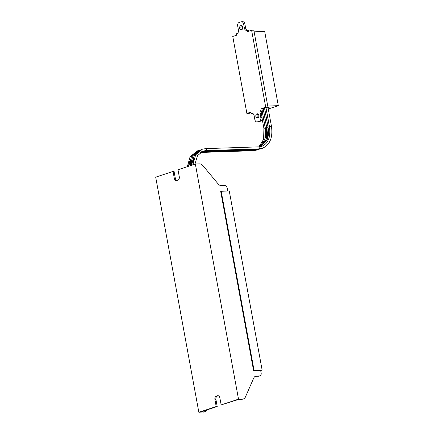 <?xml version="1.0" encoding="UTF-8"?>
<svg xmlns="http://www.w3.org/2000/svg" width="434" height="434" viewBox="0 0 434 434"><rect width="100%" height="100%" fill="white"/><g stroke="black" fill="none" stroke-linecap="round" stroke-linejoin="round"><path stroke-width="0.65" d="M269.471 126.592L269.389 126.62A21.141 14.534 -108.3 0 1 269.113 137.697M265.31 127.97L265.228 127.997A21.141 14.534 -108.3 0 1 264.946 139.081M266.693 127.515L266.617 127.542A21.141 14.534 -108.3 0 1 266.335 138.62M268.082 127.053L268.006 127.081A21.141 14.534 -108.3 0 1 267.724 138.158M189.512 160.927A21.998 15.125 71.7 0 0 188.671 166.227M240.767 25.644A2.159 1.535 88.1 0 1 241.076 25.59A2.159 1.535 88.1 0 1 242.671 27.472A2.159 1.535 88.1 0 1 241.537 29.843A2.159 1.535 88.1 0 1 241.223 29.903A2.159 1.535 88.1 0 1 239.633 28.02A2.159 1.535 88.1 0 1 240.767 25.644M256.95 113.822A2.159 1.535 88.1 0 1 257.264 113.768A2.159 1.535 88.1 0 1 258.854 115.65A2.159 1.535 88.1 0 1 257.72 118.021A2.159 1.535 88.1 0 1 257.405 118.081A2.159 1.535 88.1 0 1 255.816 116.198A2.159 1.535 88.1 0 1 256.95 113.822M254.129 31.839L264.691 31.492L278.308 105.674L268.288 108.994M206.665 410.011A5.75 3.955 -108.3 0 1 204.848 411.692A5.75 3.955 -108.3 0 1 204.067 411.833L200.85 411.937L217.212 406.517L215.926 399.519A2.875 2.045 88.1 0 1 217.396 396.063L218.297 395.759M255.159 376.381A5.75 3.955 -108.3 0 1 255.431 376.359L258.642 376.256A2.875 1.975 71.7 0 0 259.038 376.186L260.026 375.855A2.875 1.975 71.7 0 0 261.143 373.061L260.628 370.262L253.559 370.495L220.678 191.34L229.25 190.906L262.131 370.061L260.682 370.544M217.212 406.517L216.203 406.549L198.848 412.3L155.692 177.159L173.041 171.408L174.327 178.407A2.875 2.045 88.1 0 0 176.405 180.62A2.875 2.045 88.1 0 0 176.822 180.549L177.815 180.218A2.875 2.045 88.1 0 0 179.285 176.763L178 169.765L195.349 164.014L238.51 399.155L242.731 399.014L241.743 399.345A5.75 3.955 71.7 0 0 242.525 399.209L243.517 398.879A5.75 3.955 71.7 0 0 245.422 397.001L253.733 378.047A5.75 3.955 -108.3 0 1 255.637 376.169A5.75 3.955 -108.3 0 1 256.423 376.034L259.635 375.925A2.875 1.975 71.7 0 0 260.026 375.855M241.743 399.345L238.526 399.454L221.156 404.906L238.51 399.155M248.828 31.139L248.633 30.092L247.375 30.136L247.63 31.536L251.595 30.223L253.819 30.147L267.946 107.127L263.069 108.744M250.966 112.759L249.111 113.372L246.886 113.448L232.76 36.467L236.725 35.149L236.465 33.749L236.964 33.586A2.875 2.045 88.1 0 0 238.434 30.13L237.664 25.931A2.875 2.045 -91.9 0 1 239.129 22.476L241.114 21.819A2.875 2.045 -91.9 0 1 241.532 21.743A2.875 2.045 -91.9 0 1 243.61 23.957L244.38 28.156A2.875 2.045 88.1 0 0 246.458 30.375A2.875 2.045 88.1 0 0 246.875 30.299L247.375 30.136M251.595 30.223L265.727 107.203L261.762 108.516L263.02 108.473L263.275 109.873L262.017 109.916L261.762 108.516M267.946 107.127L265.727 107.203M252.637 113.404L251.112 113.529L250.852 112.129L246.886 113.448M251.112 113.529L251.606 113.366A2.875 2.045 88.1 0 1 252.024 113.29A2.875 2.045 88.1 0 1 254.102 115.509L254.872 119.708A2.875 2.045 -91.9 0 0 256.95 121.927A2.875 2.045 -91.9 0 0 257.367 121.851L259.353 121.195A2.875 2.045 -91.9 0 0 260.823 117.739L260.053 113.54A2.875 2.045 88.1 0 1 261.523 110.079L262.017 109.916M278.308 105.674L267.745 106.026M268.028 107.572L269.791 106.992L267.93 107.052L271.44 126.175L269.46 126.538L266.015 107.768M241.846 29.691A2.159 1.535 88.1 0 1 240.875 27.754A2.159 1.535 88.1 0 1 241.716 25.758M247.109 30.223A2.875 2.045 88.1 0 1 245.644 28.118L244.874 23.919A2.875 2.045 -91.9 0 0 242.796 21.7L241.532 21.743M258.029 117.869A2.159 1.535 88.1 0 1 257.064 115.932A2.159 1.535 88.1 0 1 257.899 113.936M256.95 121.927L258.214 121.883A2.875 2.045 -91.9 0 0 258.631 121.808L260.617 121.151A2.875 2.045 -91.9 0 0 262.082 117.695L261.311 113.496A2.875 2.045 88.1 0 1 262.782 110.041L263.275 109.873M192.284 160.01A21.998 15.125 71.7 0 0 191.443 165.305M190.9 160.471A21.998 15.125 71.7 0 0 190.059 165.766M193.672 159.549A21.998 15.125 71.7 0 0 192.832 164.849M261.073 146.583L267.328 139.379L268.076 126.999L269.389 126.62L265.939 107.795M260.351 146.73L266.091 139.401L266.688 127.46L268.006 127.081L264.55 108.256M259.613 146.822L264.849 139.406L265.299 127.922L266.617 127.542L263.161 108.717M258.848 146.855L263.595 139.406L263.91 128.377L265.228 127.997L262.022 110.545M204.067 411.833L198.848 412.3M173.041 171.408L174.05 171.37L175.336 178.369A2.875 2.045 88.1 0 0 176.909 180.517M227.72 190.955L227.232 188.302A2.875 1.975 71.7 0 0 224.698 185.573L221.486 185.676A5.75 3.955 -108.3 0 1 218.096 183.864L202.966 165.685A5.75 3.955 71.7 0 0 199.575 163.873L195.349 164.014M203.074 412.159A5.75 3.955 71.7 0 0 203.855 412.023L204.848 411.692M242.731 399.014A5.75 3.955 71.7 0 0 243.517 398.879M216.203 406.549L214.917 399.551A2.875 2.045 88.1 0 1 216.387 396.096L217.374 395.765A2.875 2.045 88.1 0 1 217.797 395.689A2.875 2.045 88.1 0 1 219.875 397.907L221.156 404.906M262.131 370.061L253.559 370.495M254.058 370.332L221.177 191.172M259.049 148.846A1.009 0.716 -91.9 0 0 259.196 148.862A1.009 0.716 -91.9 0 0 259.342 148.835A1.009 0.716 -91.9 0 0 259.874 147.728A1.009 0.716 -91.9 0 0 259.131 146.849A1.009 0.716 -91.9 0 0 258.984 146.876M265.277 128.269L265.608 128.176M253.494 150.685A1.009 0.716 -91.9 0 0 253.646 150.701A1.009 0.716 -91.9 0 0 253.792 150.674A1.009 0.716 -91.9 0 0 254.21 150.267M205.548 150.62A1.009 0.716 -91.9 0 0 205.678 150.636A1.009 0.716 -91.9 0 0 205.824 150.609A1.009 0.716 -91.9 0 0 206.356 149.502A1.009 0.716 -91.9 0 0 205.613 148.623A1.009 0.716 -91.9 0 0 205.466 148.65M204.159 151.081A1.009 0.716 -91.9 0 0 204.295 151.092A1.009 0.716 -91.9 0 0 204.441 151.07A1.009 0.716 -91.9 0 0 204.837 150.696M202.77 151.542A1.009 0.716 -91.9 0 0 202.906 151.553A1.009 0.716 -91.9 0 0 203.052 151.526A1.009 0.716 -91.9 0 0 203.448 151.157M201.381 152.003A1.009 0.716 -91.9 0 0 201.517 152.014A1.009 0.716 -91.9 0 0 201.664 151.987A1.009 0.716 -91.9 0 0 202.065 151.618M244.874 23.919L243.61 23.957M245.644 28.118L244.38 28.156M262.782 110.041L261.523 110.079M261.311 113.496L260.053 113.54M262.082 117.695L260.823 117.739M260.617 121.151L259.353 121.195M258.631 121.808L257.367 121.851M252.447 113.339L251.606 113.366M258.935 149.421L255.029 150.24A1.009 0.716 -91.9 0 0 255.599 149.806M260.324 148.96L256.418 149.779A1.009 0.716 -91.9 0 0 256.982 149.35M261.713 148.499L257.807 149.318A1.009 0.716 -91.9 0 0 258.371 148.889M256.423 376.034L255.431 376.359M259.635 375.925L258.642 376.256M174.327 178.407L175.336 178.369M217.374 395.765L218.215 395.737M216.387 396.096L217.396 396.063M214.917 399.551L215.926 399.519M271.44 126.175C273.013 137.48 270.002 144.853 262.413 148.292L259.196 148.862L205.678 150.636L203.031 151.103L197.503 155.654L194.942 164.15M269.46 126.538C270.783 136.976 268.223 143.589 261.778 146.377L259.131 146.849L205.613 148.623L202.396 149.193L195.647 154.829L192.891 164.828M257.546 149.876L253.646 150.701L200.41 152.464M257.807 149.318L202.347 151.357M256.418 149.779L201.68 151.672M255.029 150.24L201.034 152.041M197.546 150.826L190.097 156.669L187.336 166.667M200.324 149.904L193.087 155.405L190.114 165.75M198.935 150.365L191.698 155.866L188.725 166.211M201.712 149.442L194.475 154.943L191.502 165.289M268.076 126.999L264.626 108.229M266.688 127.46L263.243 108.69M265.299 127.922L262.098 110.469M263.91 128.377L262.136 118.726"/></g></svg>

